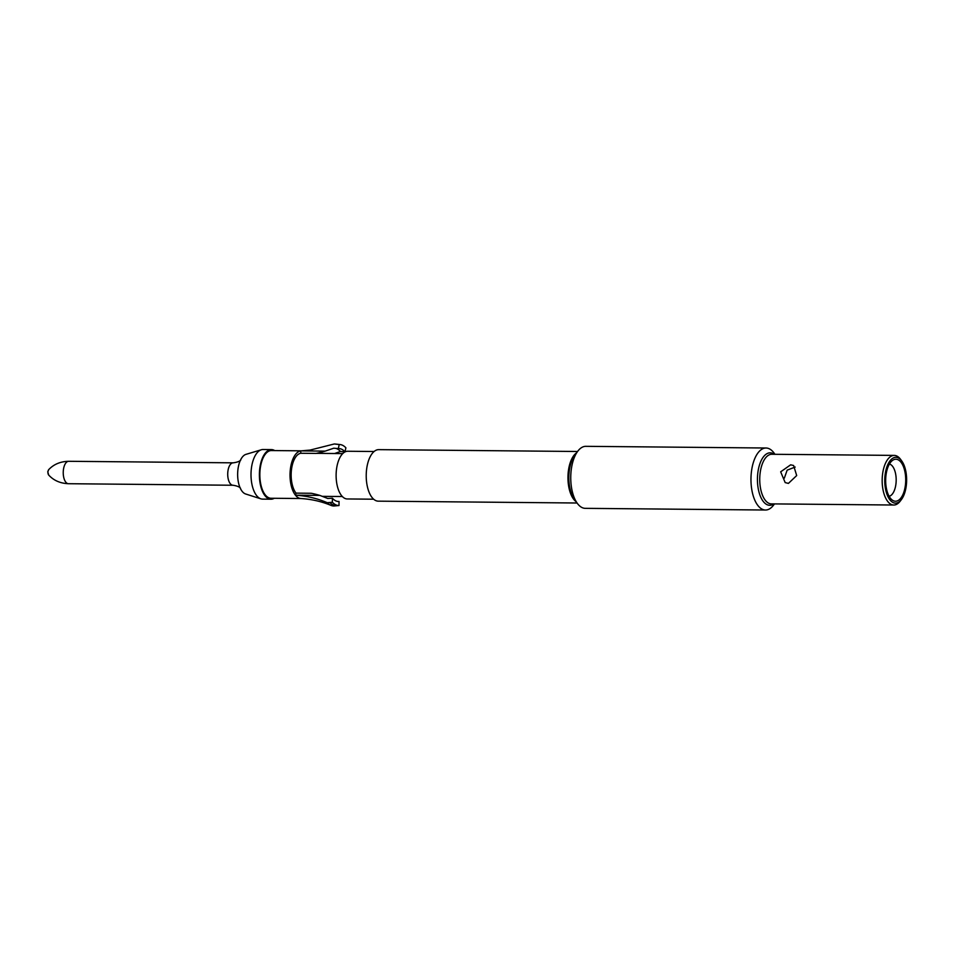 <?xml version="1.0" encoding="UTF-8"?>
<svg xmlns="http://www.w3.org/2000/svg" width="954" height="954" viewBox="0 0 954 954"><rect width="100%" height="100%" fill="white"/><g stroke="black" fill="none" stroke-linecap="round" stroke-linejoin="round"><path stroke-width="1.43" d="M766.062 448.01L585.851 446.329A31.005 14.811 90.5 0 0 577.754 451.23A31.005 14.811 90.5 0 0 577.265 503.283A31.005 14.811 90.5 0 0 581.952 507.516A31.005 14.811 90.5 0 0 585.267 508.339L765.478 510.02A31.005 14.811 -89.5 0 1 762.174 509.197A31.005 14.811 -89.5 0 1 751.406 471.932A31.005 14.811 -89.5 0 1 766.062 448.01A31.005 14.811 -89.5 0 1 769.365 448.833A31.005 14.811 -89.5 0 1 774.064 453.067L774.946 454.295M773.813 503.903A26.235 12.533 -89.5 0 1 761.399 498.489A26.235 12.533 -89.5 0 1 757.81 473.065A26.235 12.533 -89.5 0 1 774.278 454.295M774.493 503.903L773.575 505.119A31.005 14.811 -89.5 0 1 765.478 510.02M577.754 451.23L574.761 455.213A26.235 12.533 90.5 0 0 569.216 471.3A26.235 12.533 90.5 0 0 574.356 499.252L577.265 503.283M577.552 451.492L378.762 449.644A25.758 12.307 90.5 0 0 366.324 472.385A25.758 12.307 90.5 0 0 375.53 500.48A25.758 12.307 90.5 0 0 378.285 501.16L577.075 503.008M374.099 451.504L347.733 451.254A23.85 11.388 90.5 0 0 336.213 472.313A23.85 11.388 90.5 0 0 344.74 498.334A23.85 11.388 90.5 0 0 347.28 498.954L373.658 499.204M342.748 453.603L316.871 453.353A21.465 10.255 90.5 0 0 316.06 453.412L300.796 453.269A21.465 10.255 90.5 0 0 291.459 469.773A21.465 10.255 90.5 0 0 296.038 493.135L311.302 493.278A130.138 98.572 141.4 0 1 319.864 495.412L327.771 498.489L332.397 498.179L332.362 502.257L327.27 502.71A31.005 14.811 90.5 0 0 331.002 505.393A31.005 14.811 90.5 0 0 333.912 505.99L339.004 505.537A30.504 14.572 -89.5 0 1 332.362 502.257M336.774 444.254A30.755 14.692 -89.5 0 1 337.609 444.29L335.092 444.015A31.005 14.811 90.5 0 0 334.27 443.98L339.242 444.528L338.312 448.595L333.769 448.201L325.147 451.123A130.138 113.979 81.1 0 1 316.06 453.412M325.147 451.123L300.725 450.896A23.85 11.388 -89.5 0 1 301.357 450.837A23.85 11.388 -89.5 0 1 301.631 450.825M300.796 453.269L300.725 450.896L310.074 450.085L334.27 443.98M339.242 444.528A30.504 14.572 -89.5 0 1 340.101 444.564A30.504 14.572 -89.5 0 1 342.665 445.327A30.504 14.572 -89.5 0 1 345.897 447.808L344.954 451.874L340.423 451.481A26.795 12.796 90.5 0 0 335.868 448.392M338.312 448.595A26.45 12.629 -89.5 0 1 339.374 448.595A26.45 12.629 -89.5 0 1 341.747 449.274A26.45 12.629 -89.5 0 1 344.954 451.874M301.488 450.825L271.449 450.55A23.85 11.388 90.5 0 0 259.941 471.598A23.85 11.388 90.5 0 0 268.468 497.618A23.85 11.388 90.5 0 0 271.008 498.25L301.047 498.525M301.178 498.525A23.85 11.388 -89.5 0 1 300.915 498.525A23.85 11.388 -89.5 0 1 298.638 497.905A23.85 11.388 -89.5 0 1 295.442 495.186A23.85 11.388 -89.5 0 1 290.362 469.237A23.85 11.388 -89.5 0 1 300.725 450.896M274.704 450.574A24.804 11.842 90.5 0 0 274.108 450.252A24.804 11.842 90.5 0 0 271.461 449.596A24.804 11.842 90.5 0 0 259.488 471.491A24.804 11.842 90.5 0 0 268.348 498.548A24.804 11.842 90.5 0 0 270.996 499.204A24.804 11.842 90.5 0 0 274.263 498.274M271.461 449.596L263.077 449.513A24.804 11.842 90.5 0 0 261.348 449.763A24.804 11.842 90.5 0 0 251.355 468.652A24.804 11.842 90.5 0 0 259.965 498.465A24.804 11.842 90.5 0 0 260.895 498.847A24.804 11.842 90.5 0 0 262.612 499.121L270.996 499.204M261.348 449.763L246.001 454.342A20.034 9.564 90.5 0 0 239.144 463.632A20.034 9.564 90.5 0 0 237.928 469.595A20.034 9.564 90.5 0 0 238.953 484.56A20.034 9.564 90.5 0 0 245.631 493.981L260.895 498.847M327.27 502.71C317.205 498.382 306.592 495.877 295.442 495.186L296.038 493.135M339.004 505.537L339.04 501.458A26.45 12.629 -89.5 0 1 338.885 501.47A26.45 12.629 -89.5 0 1 335.605 500.778A26.45 12.629 -89.5 0 1 332.397 498.179M319.864 495.412L295.442 495.186M334.627 453.52L340.423 451.481M790.639 464.825L793.609 465.492L796.685 475.557L788.421 483.392L785.178 482.593L780.67 471.825L790.639 464.825M901.458 499.502L900.254 501.1A24.804 11.842 -89.5 0 1 893.779 505.024A24.804 11.842 -89.5 0 1 891.131 504.368A24.804 11.842 -89.5 0 1 882.522 474.543A24.804 11.842 -89.5 0 1 894.244 455.404A24.804 11.842 -89.5 0 1 896.891 456.06A24.804 11.842 -89.5 0 1 900.648 459.458L901.816 461.068A22.896 10.935 -89.5 0 1 906.3 485.455A22.896 10.935 -89.5 0 1 901.458 499.502A22.896 10.935 -89.5 0 1 889.247 498.93A22.896 10.935 -89.5 0 1 885.085 474.997A22.896 10.935 -89.5 0 1 901.816 461.068M795.171 467.055L787.157 470.155L784.355 478.109M885.968 475.438A20.988 10.029 -89.5 0 1 892.729 460.269A20.988 10.029 -89.5 0 1 902.591 464.777A20.988 10.029 -89.5 0 1 905.418 485.026A20.988 10.029 -89.5 0 1 892.36 500.134A20.988 10.029 -89.5 0 1 885.968 475.438M889.426 464.049A16.218 7.751 -89.5 0 1 890.32 464.371A16.218 7.751 -89.5 0 1 895.949 483.869A16.218 7.751 -89.5 0 1 889.128 496.295M576.073 501.637A25.758 12.307 -89.5 0 1 568.322 471.395A25.758 12.307 -89.5 0 1 576.538 452.852M337.609 444.29L340.101 444.564M233.181 462.833L68.688 461.295A11.21 5.354 90.5 0 0 63.393 469.94A11.21 5.354 90.5 0 0 67.281 483.416A11.21 5.354 90.5 0 0 68.485 483.714L232.967 485.252A11.21 5.354 -89.5 0 1 231.774 484.954A11.21 5.354 -89.5 0 1 227.875 471.479A11.21 5.354 -89.5 0 1 233.181 462.833C241.338 461.748 240.98 459.101 240.694 460.007M48.714 475.068L47.736 471.848L48.761 469.571A3.112 1.491 90.5 0 0 47.986 471.61A3.112 1.491 90.5 0 0 48.714 475.068C53.71 480.506 60.305 483.38 68.485 483.714M329.834 502.484A30.755 14.692 90.5 0 0 336.476 505.763M894.244 455.404L771.822 454.271A24.804 11.842 90.5 0 0 760.088 473.411A24.804 11.842 90.5 0 0 768.709 503.223A24.804 11.842 90.5 0 0 771.357 503.879L893.779 505.024M301.357 450.837L310.074 450.073M232.967 485.252C241.112 486.48 240.694 489.128 240.432 488.209M68.688 461.295C60.507 461.474 53.865 464.228 48.761 469.571M331.002 505.393C321.653 501.494 311.624 499.204 300.915 498.525M322.488 496.342L342.343 496.533"/></g></svg>
